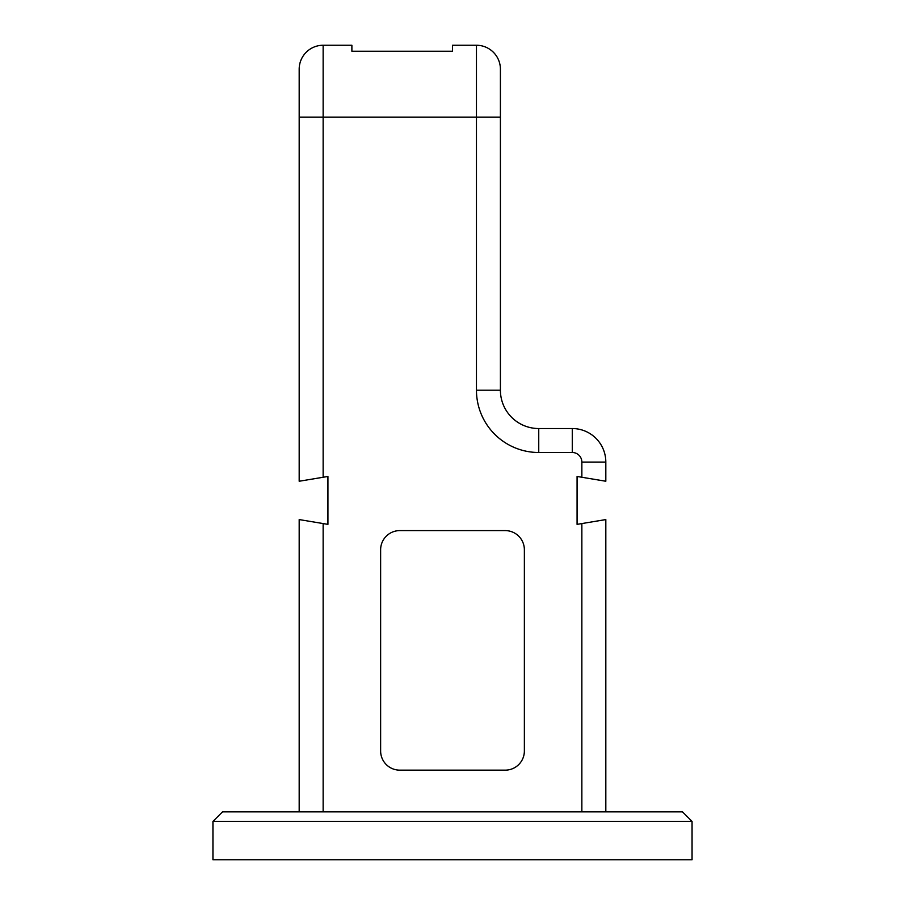 <?xml version="1.0" encoding="UTF-8"?>
<svg xmlns="http://www.w3.org/2000/svg" width="905" height="905" viewBox="0 0 905 905"><rect width="100%" height="100%" fill="white"/><g stroke="black" fill="none" stroke-linecap="round" stroke-linejoin="round"><path stroke-width="1.36" d="M605.818 811.842L605.818 519.572L577.073 524.368L577.073 476.46L605.818 481.245L605.818 462.082A33.542 33.542 0 0 0 572.277 428.54L538.747 428.54A38.327 38.327 0 0 1 500.408 390.213L500.408 69.21A23.96 23.96 0 0 0 476.46 45.25L452.5 45.25L452.5 51.246L351.887 51.246L351.887 45.25L351.887 51.246L452.5 51.246L452.5 45.25M351.887 45.25L323.142 45.25A23.96 23.96 0 0 0 299.182 69.21A23.96 23.96 0 0 1 323.142 45.25A23.96 23.96 0 0 0 299.182 69.21L299.182 481.245L327.927 476.46L327.927 524.368L299.182 519.572L299.182 811.842M505.205 770.155L399.795 770.155A19.163 19.163 0 0 1 380.632 750.992L380.632 549.765A19.163 19.163 0 0 1 399.795 530.602L505.205 530.602A19.163 19.163 0 0 1 524.368 549.765L524.368 750.992A19.163 19.163 0 0 1 505.205 770.155A19.163 19.163 0 0 0 524.368 750.992M476.46 45.25A23.96 23.96 0 0 1 500.408 69.21A23.96 23.96 0 0 0 476.46 45.25L476.46 390.213A62.287 62.287 0 0 0 538.747 452.5L572.277 452.5A9.582 9.582 0 0 1 581.858 462.082L581.858 477.252M476.46 390.213L500.408 390.213A38.327 38.327 0 0 0 538.747 428.54L538.747 452.5M692.054 821.423L692.054 859.75L212.947 859.75L212.947 821.423L692.054 821.423L682.472 811.842L222.528 811.842L212.947 821.423M380.632 750.992A19.163 19.163 0 0 0 399.795 770.155M399.795 530.602A19.163 19.163 0 0 0 380.632 549.765M524.368 549.765A19.163 19.163 0 0 0 505.205 530.602M581.858 523.565L581.858 811.842M323.142 811.842L323.142 523.565M323.142 477.252L323.142 117.118L500.408 117.118M605.818 462.082L581.858 462.082M572.277 428.54L572.277 452.5M299.182 117.118L323.142 117.118L323.142 45.25"/></g></svg>
